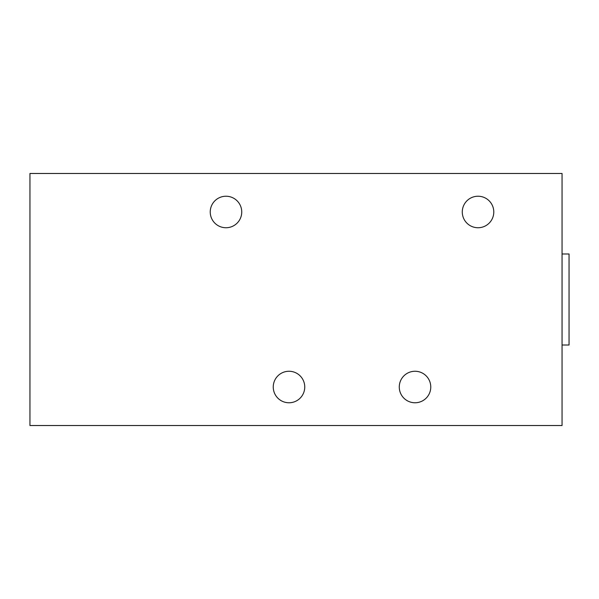 <?xml version="1.0" encoding="UTF-8"?>
<svg xmlns="http://www.w3.org/2000/svg" width="599" height="599" viewBox="0 0 599 599"><rect width="100%" height="100%" fill="white"/><g stroke="black" fill="none" stroke-linecap="round" stroke-linejoin="round"><path stroke-width="0.9" d="M29.95 173.478L562.049 173.478L562.049 425.522L29.95 425.522L29.95 173.478L562.049 173.478L562.049 425.522L29.95 425.522L29.95 173.478M241.741 211.986A15.754 15.754 0 0 0 225.988 196.232A15.754 15.754 0 0 0 210.234 211.986A15.754 15.754 0 0 0 225.988 227.74A15.754 15.754 0 0 0 241.741 211.986A15.754 15.754 0 0 0 225.988 196.232A15.754 15.754 0 0 0 210.234 211.986A15.754 15.754 0 0 0 225.988 227.74A15.754 15.754 0 0 0 241.741 211.986M493.786 211.986A15.754 15.754 0 0 0 478.032 196.232A15.754 15.754 0 0 0 462.278 211.986A15.754 15.754 0 0 0 478.032 227.74A15.754 15.754 0 0 0 493.786 211.986A15.754 15.754 0 0 0 478.032 196.232A15.754 15.754 0 0 0 462.278 211.986A15.754 15.754 0 0 0 478.032 227.74A15.754 15.754 0 0 0 493.786 211.986M304.749 387.014A15.754 15.754 0 0 0 288.995 371.26A15.754 15.754 0 0 0 273.249 387.014A15.754 15.754 0 0 0 288.995 402.768A15.754 15.754 0 0 0 304.749 387.014A15.754 15.754 0 0 0 288.995 371.26A15.754 15.754 0 0 0 273.249 387.014A15.754 15.754 0 0 0 288.995 402.768A15.754 15.754 0 0 0 304.749 387.014M430.771 387.014A15.754 15.754 0 0 0 415.025 371.26A15.754 15.754 0 0 0 399.271 387.014A15.754 15.754 0 0 0 415.025 402.768A15.754 15.754 0 0 0 430.771 387.014A15.754 15.754 0 0 0 415.025 371.26A15.754 15.754 0 0 0 399.271 387.014A15.754 15.754 0 0 0 415.025 402.768A15.754 15.754 0 0 0 430.771 387.014M569.05 253.991L562.049 253.991L569.05 253.991L569.05 345.009L562.049 345.009L569.05 345.009L569.05 253.991"/></g></svg>
